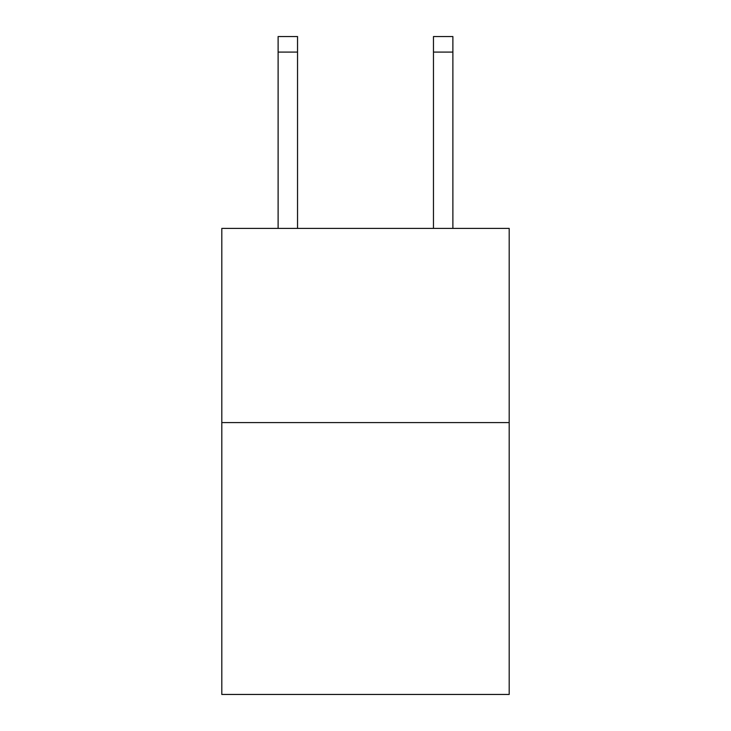 <?xml version="1.0" encoding="UTF-8"?>
<svg xmlns="http://www.w3.org/2000/svg" width="731" height="731" viewBox="0 0 731 731"><rect width="100%" height="100%" fill="white"/><g stroke="black" fill="none" stroke-linecap="round" stroke-linejoin="round"><path stroke-width="1.1" d="M509.196 422.591L509.196 694.45L221.804 694.45L221.804 228.401L509.196 228.401L509.196 422.591L221.804 422.591M297.535 228.401L297.535 52.084L278.118 52.084L278.118 36.55L297.535 36.55L297.535 52.084M278.118 228.401L278.118 52.084M452.882 228.401L452.882 36.55L433.465 36.55L433.465 228.401M433.465 52.084L452.882 52.084"/></g></svg>
